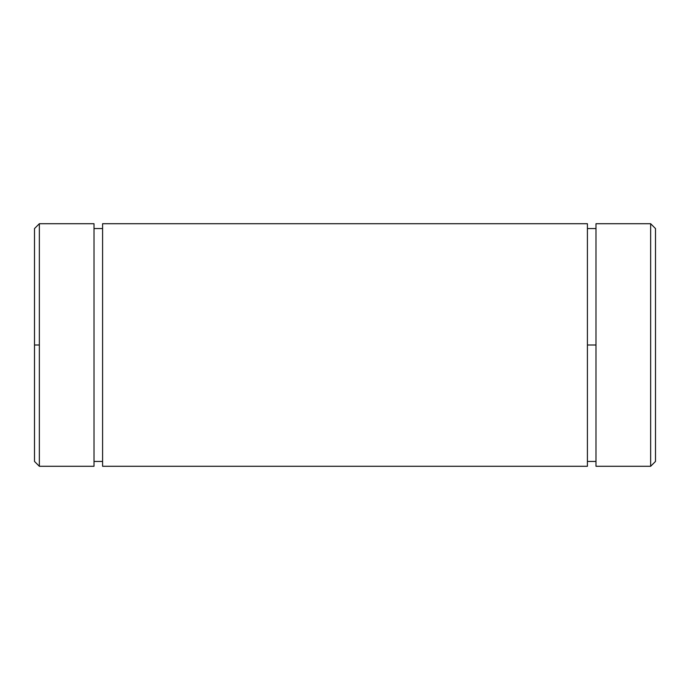 <?xml version="1.0" encoding="UTF-8"?>
<svg xmlns="http://www.w3.org/2000/svg" width="690" height="690" viewBox="0 0 690 690"><rect width="100%" height="100%" fill="white"/><g stroke="black" fill="none" stroke-linecap="round" stroke-linejoin="round"><path stroke-width="1.03" d="M587.414 466.285L587.414 223.715L102.586 223.715L102.586 466.285L587.414 466.285M650.653 466.285L650.653 223.715L650.653 466.285L595.988 466.285L595.988 223.715L650.653 223.715L655.5 228.562L655.5 461.438L650.653 466.285M655.5 260.096L655.5 429.905M34.5 345L34.5 461.438L39.347 466.285L39.347 223.715L39.347 345L34.5 345L39.347 345L39.347 466.285L94.013 466.285L94.013 223.715L39.347 223.715L34.5 228.562L34.5 345M587.414 345L595.988 345L587.414 345M587.414 228.562L587.414 466.268L587.414 461.438L595.988 461.438L595.988 466.268L595.988 223.732L595.988 228.562L587.414 228.562M94.013 461.438L102.586 461.438L102.586 466.259L102.586 264.141M102.586 228.562L94.013 228.562L94.013 223.741L94.013 425.859"/></g></svg>
